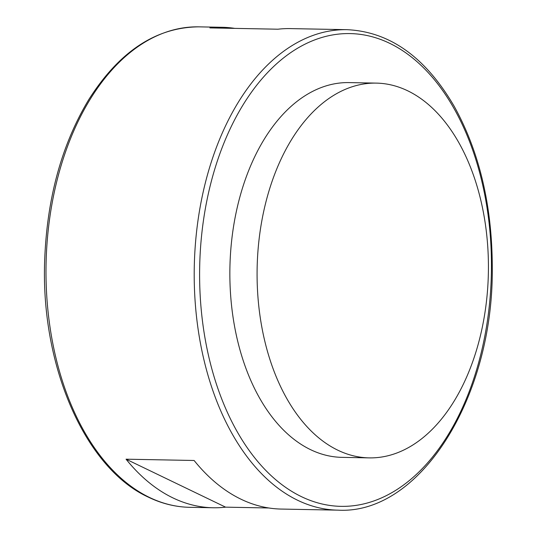 <?xml version="1.0" encoding="UTF-8"?>
<svg xmlns="http://www.w3.org/2000/svg" width="537" height="537" viewBox="0 0 537 537"><rect width="100%" height="100%" fill="white"/><g stroke="black" fill="none" stroke-linecap="round" stroke-linejoin="round"><path stroke-width="0.81" d="M369.174 457.88L341.948 457.356A187.413 115.643 -88.9 0 1 310.601 449.677A187.413 115.643 -88.9 0 1 231.501 242.033A187.413 115.643 -88.9 0 1 349.117 82.597L376.336 83.114A187.413 115.643 91.1 0 0 262.479 217.351A187.413 115.643 91.1 0 0 337.827 450.194A187.413 115.643 91.1 0 0 369.174 457.88A187.413 115.643 91.1 0 0 488.375 272.709A187.413 115.643 91.1 0 0 376.336 83.114M337.914 510.15A240.274 148.259 -88.9 0 1 297.726 500.303A240.274 148.259 -88.9 0 1 196.314 234.092A240.274 148.259 -88.9 0 1 347.103 29.683C389.862 31.703 425.566 57.251 454.208 106.333C479.481 152.099 492.167 205.859 492.275 267.614C493.597 397.514 419.867 514.923 337.914 510.15L281.2 509.063A240.274 148.259 -88.9 0 1 241.012 499.215A240.274 148.259 -88.9 0 1 194.112 460.484L126.054 459.189A240.274 148.259 91.1 0 0 172.954 497.913A240.274 148.259 91.1 0 0 213.142 507.76A240.274 148.259 91.1 0 0 225.587 507.156L126.054 459.189M268.789 507.982L225.587 507.156M234.743 28.38A240.274 148.259 91.1 0 0 222.331 27.3A240.274 148.259 91.1 0 0 209.886 27.904L277.944 29.206A240.274 148.259 -88.9 0 1 290.389 28.602L347.103 29.683M301.465 496.671A236.434 145.889 -88.9 0 1 247.087 98.56A236.434 145.889 -88.9 0 1 488.046 214.693A236.434 145.889 -88.9 0 1 301.465 496.671M213.142 507.76L189.702 507.317A240.274 148.259 -88.9 0 1 149.514 497.463A240.274 148.259 -88.9 0 1 48.102 231.252A240.274 148.259 -88.9 0 1 198.891 26.85L222.331 27.3M198.891 26.85C156.086 27.233 119.436 51.398 88.934 99.345C61.93 144.111 47.189 197.347 44.725 259.056C40.248 365.126 84.792 468.264 148.561 497.242C161.919 503.672 175.633 507.029 189.702 507.317"/></g></svg>
